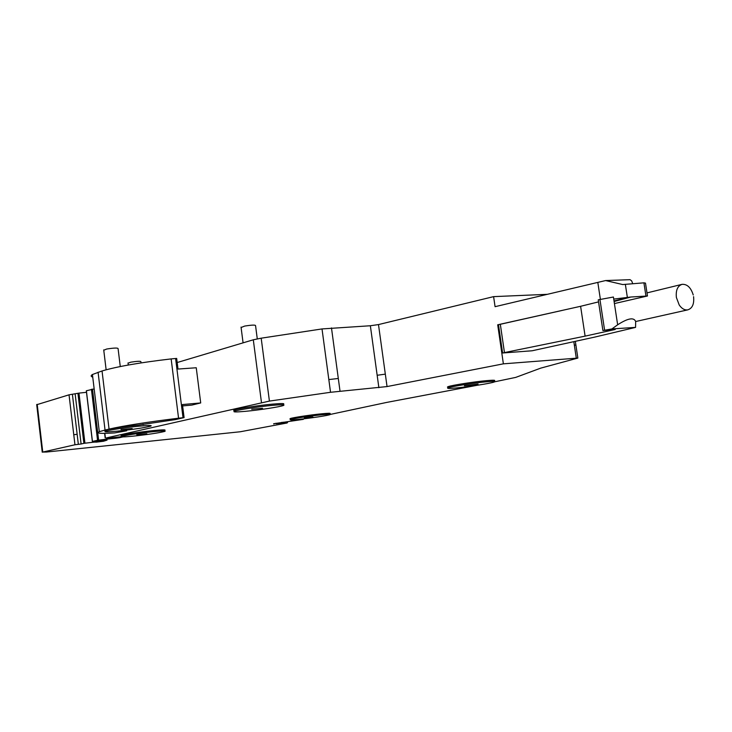 <?xml version="1.0" encoding="UTF-8"?>
<svg xmlns="http://www.w3.org/2000/svg" width="732" height="732" viewBox="0 0 732 732"><rect width="100%" height="100%" fill="white"/><g stroke="black" fill="none" stroke-linecap="round" stroke-linejoin="round"><path stroke-width="1.1" d="M261.461 402.472L253.299 339.794L261.187 338.184L269.413 401.09L106.387 437.91M269.413 401.09L330.535 392.288L387.045 386.569L503.378 363.841L577.841 358.076L540.765 368.123L515.712 377.401L494.777 381.775M330.535 392.288L322.016 328.933L261.187 338.184M322.016 328.933L370.355 325.749L378.49 324.578L493.606 296.634L495.07 306.681L605.593 280.557L630.032 279.679L631.661 280.859L632.741 283.732M635.559 327.396L611.888 328.942L617.652 324.788C627.864 318.21 633.875 317.112 635.669 321.513L635.559 327.396L594.906 337.059L532.146 350.774L502.591 352.998L504.449 352.586L500.331 324.285L497.705 324.798L503.378 363.841M497.705 324.798L580.604 306.296L585.106 336.134L615.219 329.482L602.894 330.544L598.236 299.827L613.416 297.018L617.652 324.788M600.377 299.333L597.824 282.47M611.888 328.942L602.894 330.544M504.449 352.586L585.106 336.134M614.102 301.511L630.865 297.018L647.481 295.984L614.413 303.579M645.908 295.755L643.913 282.836L645.487 283.11L647.436 295.71M643.913 282.836L622.749 284.556L605.593 280.557M613.727 299.086L630.865 297.018M476.532 385.398L386.606 402.435L330.379 414.404M91.427 389.278L97.548 440.28L92.442 441.433L86.385 390.769L94.163 388.921M77.921 393.285L83.887 443.363L84.939 443.208L78.974 393.111L69.037 394.822L36.71 404.723M83.887 443.363L81.096 443.995L75.167 394.109M81.096 443.995L74.957 444.763L42.758 452.065L46.5 452.028L240.334 431.752L287.1 422.986L284.217 423.16L287.585 422.492L287.31 421.742M293.166 419.839L291.556 420.397L303.405 419.345L273.64 423.755M455.762 388.006C448.881 388.619 446.383 388.546 448.286 387.786C451.681 386.414 474.766 382.818 487.137 381.738C493.835 381.162 496.195 381.253 494.228 382.003C490.541 383.412 468.105 386.908 455.762 388.006M473.613 384.94L464.399 385.773L478.069 384.053L473.613 384.94M245.632 411.311C236.226 412.162 232.501 412.134 234.46 411.219C237.616 409.865 258.908 406.58 272.697 405.336C281.902 404.522 285.471 404.576 283.385 405.491C279.972 406.873 259.329 410.048 245.632 411.311M262.541 408.282L251.68 409.225L262.541 408.282M133.087 436.162C124.056 437.05 120.194 437.15 121.512 436.464C127.084 434.973 137.799 433.362 153.665 431.624C162.559 430.764 166.292 430.681 164.865 431.368C159.283 432.85 148.697 434.451 133.087 436.162M146.858 433.737L136.783 434.68L146.858 433.737M298.885 419.354C291.995 420.031 289.186 420.086 290.467 419.518C292.644 418.594 310.652 415.858 321.842 414.77C328.604 414.111 331.312 414.074 329.967 414.641C327.616 415.593 310.02 418.256 298.885 419.354M312.903 416.984L304.347 417.816L312.903 416.984M241.093 327.515L244.653 326.079C251.753 324.944 255.395 324.807 255.56 325.658L256.191 330.507M128.036 363.191L130.781 362.175C137.03 361.205 140.398 361.032 140.883 361.645L141.029 362.898M292.928 418.896C290.256 419.043 289.396 418.924 290.339 418.558C292.516 417.624 310.533 414.879 321.714 413.8C328.467 413.15 331.175 413.113 329.839 413.681M123.79 435.851C121.256 435.943 120.451 435.796 121.384 435.412C126.956 433.911 137.671 432.301 153.528 430.562C162.422 429.721 166.155 429.638 164.737 430.334M236.015 410.743C233.636 410.753 233.06 410.506 234.304 410.012C237.461 408.648 258.753 405.354 272.542 404.128C281.738 403.323 285.306 403.378 283.229 404.302M449.988 387.292C447.417 387.374 446.795 387.155 448.13 386.661C451.516 385.279 474.601 381.674 486.972 380.603C493.661 380.027 496.031 380.128 494.063 380.896M97.548 440.28L106.497 439.182L106.387 438.322M106.497 439.182L115.263 438.294L115.171 437.544M115.263 438.294L119.407 437.709L119.316 436.958M119.407 437.709L122.949 436.913M121.128 436.739L106.433 438.276M273.667 423.974L276.092 423.261M276.156 423.718L281.536 422.959L281.463 422.373M281.536 422.959L283.064 422.803L282.982 422.181M283.064 422.803L287.411 422.474M84.939 443.208L92.689 442.284L92.589 441.469M78.974 393.111L86.486 392.306M92.689 442.284L94.52 442.101L94.428 441.323M94.52 442.101L96.523 442.119L96.404 441.167M96.523 442.119L103.523 441.25L103.432 440.499M103.523 441.25L107.064 440.124L92.442 441.433M604.595 330.169L599.929 299.406M598.547 301.886L580.604 306.296M500.331 324.285L562.322 310.395M498.483 324.743L502.591 352.998M253.299 339.794L177.19 362.523M547.509 294.319L493.606 296.634M138.86 426.198C148.495 425.31 152.485 425.265 150.819 426.079C144.89 427.698 133.828 429.382 117.623 431.121C107.833 432.045 103.706 432.1 105.234 431.285C111.163 429.657 122.372 427.955 138.86 426.198M183.018 417.716L178.562 418.201C147.315 422.062 124.147 425.695 109.059 429.098L107.046 429.574C114.732 427.936 125.291 426.417 138.723 425.027L175.369 419.61L184.089 417.606L183.018 417.716L175.607 358.506L171.151 358.909C139.986 362.541 116.955 366.558 102.041 370.968L92.433 374.519C90.64 375.635 90.741 376.513 92.754 377.145M132.163 428.513L120.972 429.51L132.163 428.513M118.31 431.057L126.691 430.791L126.609 430.123M126.691 430.791L114.686 432.914C100.696 433.792 95.563 433.381 99.305 431.688L105.042 430.05L98.079 372.222M107.284 430.709C104.795 430.755 104.063 430.562 105.097 430.132L107.046 429.574L105.042 430.05M175.607 358.506L176.677 358.433L178.004 369.056L196.249 367.757L200.705 402.939L182.451 404.558L184.089 417.606M182.625 405.903L191.894 405.08L200.705 402.939M103.77 350.225L106.698 349.027C113.78 347.92 117.578 347.764 118.072 348.551L118.657 353.327M693.579 296.661C694.32 303.981 692.362 308.382 687.723 309.874C684.603 310.277 681.776 308.657 679.232 305.015L676.386 297.494C675.673 290.275 677.576 285.892 682.096 284.336C687.211 284.043 690.926 287.585 693.241 294.978M104.85 433.353L105.39 437.864M328.824 379.579L338.303 378.471L331.477 327.909M378.49 324.578L385.325 374.134L377.163 375.278L370.355 325.749M338.303 378.471L340.023 391.153M377.163 375.278L378.874 387.704M385.325 374.134L387.045 386.569M625.348 284.318L627.351 297.32M577.813 357.838L575.919 345.211L574.318 344.982L573.824 341.661M78.333 444.278L72.404 394.328M77.153 434.268L73.767 434.753L74.957 444.763M42.758 452.065L37.204 404.339M73.767 434.753L69.037 394.822M98.619 440.115L92.497 389.095M574.318 344.982L576.258 357.902M143.152 424.642L143.088 424.148M109.059 429.098L102.041 370.968M178.562 418.201L171.151 358.909M104.612 433.362L105.17 437.919M575.874 344.937L575.334 341.332M36.692 404.531L42.246 452.202M256.237 330.901L257.28 338.861M243.079 342.851L241.038 327.103M128.265 365.03L128.008 362.935M290.467 419.518L290.339 418.558M121.512 436.464L121.384 435.412M234.46 411.219L234.304 410.012M448.286 387.786L448.13 386.661M303.341 418.869L303.396 419.326M287.484 421.724L287.585 422.474M86.312 390.806L92.369 441.46M99.305 431.688L92.433 374.519M106.131 369.779L103.724 349.887M118.694 353.657L120.268 366.54M105.234 431.285L105.097 430.132M635.669 321.522L687.723 309.874M614.011 300.943L629.676 297.119M647.006 292.892L682.096 284.336"/></g></svg>
